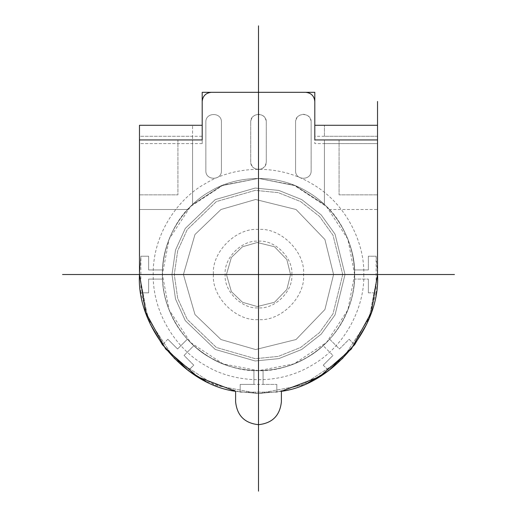 <?xml version="1.0" encoding="UTF-8"?>
<svg xmlns="http://www.w3.org/2000/svg" width="517" height="517" viewBox="0 0 517 517"><rect width="100%" height="100%" fill="white"/><g stroke="black" fill="none" stroke-linecap="round" stroke-linejoin="round"><path stroke-width="0.39" stroke-dasharray="2.58 1.94" d="M202.192 143.597L139.474 143.597L139.474 139.933L202.192 139.933L202.192 136.268L202.192 143.597L202.192 101.474M140.85 292.577L140.889 256.212L148.631 256.212L148.631 269.945L162.474 269.945L148.631 269.945L148.631 256.212L140.889 256.212L139.474 274.521L139.474 143.597L192.576 143.597L192.576 139.933L139.474 139.933L139.474 136.268L202.192 136.268M192.576 136.268L192.576 139.933L177.926 139.933L177.926 194.864L177.926 139.933L192.576 139.933L192.576 125.282L192.576 136.268L139.474 136.268L139.474 125.282L139.474 143.597M211.35 92.323L305.65 92.323M314.808 101.474L314.808 143.597L314.808 136.268L314.808 139.933L377.526 139.933L377.526 143.597L314.808 143.597M324.424 136.268L324.424 125.282L324.424 136.268L377.526 136.268L377.526 139.933L377.526 125.282L377.526 139.933L377.526 136.268L377.526 139.933L324.424 139.933L324.424 143.597L377.526 143.597L377.526 125.282L377.526 136.268L314.808 136.268M324.424 143.597L324.424 204.551L324.424 139.933L339.074 139.933L324.424 139.933L324.424 204.551L329.329 209.514L377.526 209.514L377.526 274.521L377.526 139.933L377.526 274.521L376.111 256.212L368.369 256.212L368.369 269.945L354.526 269.945L368.369 269.945L368.369 256.212L376.111 256.212L376.156 292.525M281.39 391.33L281.39 401.787C279.936 415.59 272.304 423.223 258.5 424.677C244.696 423.223 237.064 415.59 235.61 401.787L235.61 391.33L258.5 393.547L281.39 391.33L258.5 393.547L235.61 391.33C184.039 384.577 136.178 326.427 139.474 274.521L139.474 125.282M345.02 274.521L335.042 234.175L321.186 214.885L301.76 199.594L278.805 190.418L255.172 188.065L215.24 199.594L185.286 228.411L175.509 250.054L171.98 274.521L175.509 298.988L185.286 320.637L215.24 349.453L255.172 360.982L278.805 358.63L301.76 349.453L321.186 334.163L335.042 314.872L345.02 274.521L335.042 314.872L321.186 334.163L301.76 349.453L278.805 358.63L255.172 360.982L215.24 349.453L185.286 320.637L175.509 298.988L171.98 274.521L175.509 250.054L185.286 228.411L215.24 199.594L255.172 188.065L278.805 190.418L301.76 199.594L321.186 214.885L335.042 234.175L345.02 274.521L335.042 314.872L321.186 334.163L301.76 349.453L278.805 358.63L255.172 360.982L215.24 349.453L185.286 320.637L175.509 298.988L171.98 274.521L175.509 250.054L185.286 228.411L215.24 199.594L255.172 188.065L278.805 190.418L301.76 199.594L321.186 214.885L335.042 234.175L345.02 274.521M250.719 122.077L250.719 161.737C250.293 171.773 266.707 171.773 266.281 161.737L266.281 122.077C266.707 112.04 250.293 112.04 250.719 122.077C250.293 112.04 266.707 112.04 266.281 122.077L266.281 161.737C266.707 171.773 250.293 171.773 250.719 161.737L250.719 122.077L250.719 161.737C251.21 166.429 253.808 169.027 258.5 169.518C263.192 169.027 265.79 166.429 266.281 161.737L266.281 122.077C265.79 117.385 263.192 114.793 258.5 114.296C253.808 114.793 251.21 117.385 250.719 122.077M311.144 122.077C311.577 112.04 295.155 112.04 295.582 122.077L295.582 170.726C295.155 180.763 311.577 180.763 311.144 170.726L311.144 122.077L311.144 170.726C311.577 180.763 295.155 180.763 295.582 170.726L295.582 122.077C295.155 112.04 311.577 112.04 311.144 122.077L311.144 170.726C311.577 180.763 295.155 180.763 295.582 170.726L295.582 122.077C296.073 117.385 298.671 114.793 303.363 114.296C308.054 114.793 310.652 117.385 311.144 122.077M221.418 122.077C221.845 112.04 205.423 112.04 205.856 122.077L205.856 170.726C205.423 180.763 221.845 180.763 221.418 170.726L221.418 122.077L221.418 170.726C221.845 180.763 205.423 180.763 205.856 170.726L205.856 122.077C205.423 112.04 221.845 112.04 221.418 122.077L221.418 170.726C221.845 180.763 205.423 180.763 205.856 170.726L205.856 122.077C205.423 112.04 221.845 112.04 221.418 122.077M202.192 125.282L202.192 139.933M314.808 139.933L314.808 125.282M290.548 274.521L286.851 259.579L274.521 246.771L257.266 242.499L242.479 246.771L231.383 257.447L226.452 274.521L231.383 291.601L242.479 302.277L257.266 306.542L274.521 302.277L286.851 289.468L290.548 274.521L286.851 259.579L274.521 246.771L257.266 242.499L242.479 246.771L231.383 257.447L226.452 274.521L231.383 291.601L242.479 302.277L257.266 306.542L274.521 302.277L286.851 289.468L290.548 274.521L286.851 289.468L274.521 302.277L257.266 306.542L242.479 302.277L231.383 291.601L226.452 274.521L231.383 257.447L242.479 246.771L257.266 242.499L274.521 246.771L286.851 259.579L290.548 274.521M333.575 274.521L324.915 239.513L296.041 209.501L255.611 199.497L220.959 209.501L194.974 234.511L183.425 274.521L194.974 314.536L220.959 339.54L255.611 349.544L296.041 339.54L324.915 309.534L333.575 274.521L324.915 309.534L296.041 339.54L255.611 349.544L220.959 339.54L194.974 314.536L183.425 274.521L194.974 234.511L220.959 209.501L255.611 199.497L296.041 209.501L324.915 239.513L333.575 274.521L324.915 309.534L296.041 339.54L255.611 349.544L220.959 339.54L194.974 314.536L183.425 274.521L194.974 234.511L220.959 209.501L255.611 199.497L296.041 209.501L324.915 239.513L333.575 274.521M139.474 274.521L139.474 139.933L192.576 139.933L192.576 204.551L221.793 185.668L258.5 178.384L295.207 185.668L324.424 204.551L295.207 185.668L258.5 178.384L221.793 185.668L192.576 204.551C174.119 222.465 164.083 244.27 162.474 269.945C163.831 246.868 172.232 226.724 187.671 209.514L139.474 209.514L187.671 209.514L192.576 204.551L221.793 185.668L258.5 178.384L295.207 185.668L324.424 204.551L324.424 139.933L377.526 139.933L377.526 209.514L329.329 209.514C344.768 226.724 353.169 246.868 354.526 269.945L354.526 279.102L368.369 279.102L354.526 279.102C353.182 302.006 344.884 322.039 329.639 339.184L339.43 348.975L349.137 339.262L354.61 344.736L349.137 339.262L339.43 348.975L329.639 339.184L323.164 345.66L332.954 355.45L323.164 345.66C306.012 360.911 285.985 369.203 263.075 370.547L253.925 370.547L253.925 384.396L253.925 370.547C231.015 369.203 210.988 360.911 193.836 345.66L184.046 355.45L193.759 365.164L188.285 370.631L193.759 365.164L184.046 355.45L193.836 345.66L187.361 339.184L177.57 348.975L187.361 339.184C172.116 322.039 163.818 302.006 162.474 279.102L148.631 279.102L148.631 292.835L140.889 292.835L148.631 292.835L148.631 279.102L162.474 279.102L162.474 269.945L148.631 269.945L148.631 256.212L140.889 256.212L139.474 274.521L139.474 139.933L139.474 274.521L147.83 318.336L174.339 358.688L214.684 385.191L258.5 393.547L302.316 385.191L342.661 358.688L369.17 318.336L377.526 274.521L369.17 318.336L342.661 358.688L302.316 385.191L258.5 393.547L214.684 385.191L174.339 358.688L147.83 318.336L139.474 274.521L139.474 139.933L192.576 139.933L192.576 204.551L192.576 143.597M339.074 139.933L339.074 194.864L377.526 194.864L339.074 194.864L339.074 139.933L377.526 139.933L377.526 125.282L377.526 170.726M177.926 139.933L177.926 194.864L139.474 194.864L177.926 194.864L139.474 194.864L139.474 209.514L188.918 209.514L188.918 208.189L192.576 204.551L192.576 139.933L192.576 204.551C170.565 223.215 151.843 267.89 169.143 309.987C185.416 352.491 229.677 372.162 258.5 370.657C287.323 372.162 331.584 352.491 347.857 309.987C365.157 267.89 346.435 223.215 324.424 204.551M177.57 348.975L167.863 339.262L177.57 348.975M167.863 339.262L162.39 344.736L167.863 339.262M308.171 382.69L276.815 392.132L240.185 392.132L240.185 384.396L253.925 384.396L240.185 384.396L240.185 392.132L205.94 381.32M150.331 324.191L140.889 292.835M368.369 279.102L368.369 292.835L368.369 279.102M368.369 292.835L376.111 292.835L368.369 292.835M332.954 355.45L323.241 365.164L332.954 355.45M323.241 365.164L328.715 370.631L323.241 365.164M263.075 384.396L263.075 370.547L263.075 384.396L276.815 384.396L263.075 384.396L263.075 370.547L253.925 370.547L253.925 384.396M276.815 392.132L276.815 384.396L276.815 392.132L240.185 392.132L240.185 384.396L276.815 384.396L276.815 392.132M376.111 292.835L366.689 324.153M354.636 274.521L347.889 239.138L326.479 206.542L293.889 185.138L258.5 178.384L223.111 185.138L190.521 206.542L169.111 239.138L162.364 274.521L169.111 309.909L190.521 342.5L223.111 363.91L258.5 370.657L293.889 363.91L326.479 342.5L347.889 309.909L354.636 274.521C355.567 247.268 339.785 209.87 306.568 191.264C273.848 171.799 233.574 176.833 210.432 191.264C186.366 204.092 161.866 236.456 162.364 274.521C161.866 312.591 186.366 344.955 210.432 357.777C233.574 372.208 273.848 377.248 306.568 357.777C339.785 339.178 355.567 301.779 354.636 274.521C355.567 301.779 339.785 339.178 306.568 357.777C273.848 377.248 233.574 372.208 210.432 357.777C186.366 344.955 161.866 312.591 162.364 274.521C161.866 236.456 186.366 204.092 210.432 191.264C233.574 176.833 273.848 171.799 306.568 191.264C339.785 209.87 355.567 247.268 354.636 274.521C355.567 301.779 339.785 339.178 306.568 357.777C273.848 377.248 233.574 372.208 210.432 357.777C186.366 344.955 161.866 312.591 162.364 274.521C161.866 236.456 186.366 204.092 210.432 191.264C233.574 176.833 273.848 171.799 306.568 191.264C339.785 209.87 355.567 247.268 354.636 274.521M291.84 274.521C293.326 258.028 274.992 239.694 258.5 241.187C242.008 239.694 223.674 258.028 225.16 274.521C223.674 291.019 242.008 309.353 258.5 307.861C274.992 309.353 293.326 291.019 291.84 274.521M342.732 274.521L333.013 313.8L319.525 332.586L300.616 347.469L278.269 356.407L255.262 358.695L216.384 347.469L187.225 319.416L177.706 298.341L174.268 274.521L177.706 250.7L187.225 229.632L216.384 201.572L255.262 190.353L278.269 192.641L300.616 201.572L319.525 216.461L333.013 235.241L342.732 274.521L333.013 313.8L319.525 332.586L300.616 347.469L278.269 356.407L255.262 358.695L216.384 347.469L187.225 319.416L177.706 298.341L174.268 274.521L177.706 250.7L187.225 229.632L216.384 201.572L255.262 190.353L278.269 192.641L300.616 201.572L319.525 216.461L333.013 235.241L342.732 274.521M213.45 274.521C211.434 296.81 236.211 321.587 258.5 319.571C280.789 321.587 305.566 296.81 303.55 274.521C305.566 252.231 280.789 227.461 258.5 229.47C236.211 227.461 211.434 252.231 213.45 274.521L162.364 274.521L213.45 274.521M363.794 274.521C364.808 304.371 347.527 345.337 311.144 365.706C275.315 387.026 231.196 381.514 205.856 365.706C179.496 351.663 152.657 316.217 153.206 274.521C152.657 232.831 179.496 197.384 205.856 183.335C231.196 167.534 275.315 162.015 311.144 183.335C347.527 203.711 364.808 244.67 363.794 274.521M377.526 125.282L377.526 139.933L324.424 139.933M143.138 274.521L277.726 274.521M258.5 92.323L258.5 424.677L258.5 92.323M139.474 139.933L192.576 139.933L192.576 204.551L192.576 139.933L139.474 139.933L192.576 139.933"/><path stroke-width="0.78" d="M139.474 139.933L202.192 139.933L139.474 139.933L139.474 274.521C136.178 326.427 184.039 384.577 235.61 391.33C184.039 384.577 136.178 326.427 139.474 274.521L139.474 125.282L202.192 125.282L202.192 101.474L202.192 139.933L202.192 92.323L314.808 92.323L314.808 139.933L314.808 101.474C314.226 95.955 311.176 92.905 305.65 92.323C311.176 92.905 314.226 95.955 314.808 101.474L314.808 125.282L377.526 125.282L377.526 274.521C380.822 326.427 332.961 384.577 281.39 391.33C332.961 384.577 380.822 326.427 377.526 274.521L377.526 101.474L377.526 125.282L324.424 125.282M211.35 92.323C205.824 92.905 202.774 95.955 202.192 101.474C202.774 95.955 205.824 92.905 211.35 92.323L305.65 92.323L211.35 92.323M139.474 143.597L139.474 274.521L145.697 312.514L165.666 349.014L197.668 376.828L235.61 391.33L235.61 401.787C237.064 415.59 244.696 423.223 258.5 424.677C272.304 423.223 279.936 415.59 281.39 401.787L281.39 391.33L319.332 376.828L351.334 349.014L371.303 312.514L377.526 274.521L377.526 143.597L377.526 274.521C380.822 326.427 332.961 384.577 281.39 391.33L319.332 376.828L351.334 349.014L371.303 312.514L377.526 274.521L377.526 139.933L314.808 139.933L377.526 139.933L377.526 122.077M139.474 125.282L192.576 125.282M205.94 381.32L188.285 370.631L162.39 344.736L150.331 324.191M366.689 324.153L354.61 344.736L328.715 370.631L308.171 382.69M258.5 491.15L258.5 25.85L258.5 491.15M62.544 274.521L454.456 274.521M281.39 391.33L281.39 401.787C279.936 415.59 272.304 423.223 258.5 424.677C244.696 423.223 237.064 415.59 235.61 401.787L235.61 391.33C184.039 384.577 136.178 326.427 139.474 274.521L145.697 312.514L165.666 349.014L197.668 376.828L235.61 391.33M258.5 63.94L258.5 79.321M258.5 445.919L258.5 448.485M377.526 125.282L377.526 139.933"/></g></svg>
